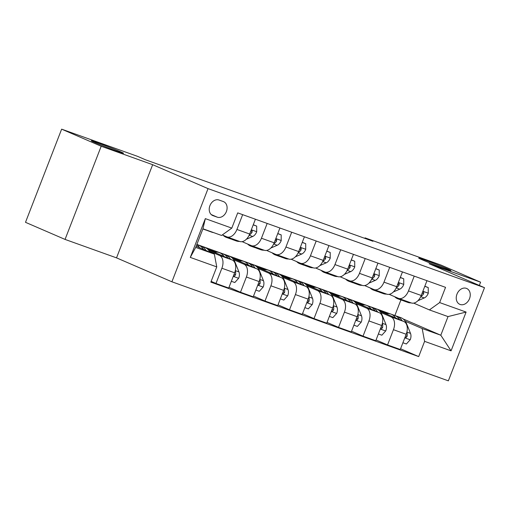 <?xml version="1.0" encoding="UTF-8"?>
<svg xmlns="http://www.w3.org/2000/svg" width="510" height="510" viewBox="0 0 510 510"><rect width="100%" height="100%" fill="white"/><g stroke="black" fill="none" stroke-linecap="round" stroke-linejoin="round"><path stroke-width="0.76" d="M422.286 259.832A17.295 0.542 -158.8 0 1 418.71 258.073A17.295 0.542 -158.8 0 1 429.56 261.732A17.295 0.542 -158.8 0 1 447.385 268.821A17.295 0.542 -158.8 0 1 450.955 270.58A17.295 0.542 -158.8 0 1 440.111 266.921A17.295 0.542 -158.8 0 1 422.286 259.832M94.847 142.513A17.295 0.542 -158.8 0 1 91.271 140.76A17.295 0.542 -158.8 0 1 102.115 144.419A17.295 0.542 -158.8 0 1 119.946 151.508A17.295 0.542 -158.8 0 1 123.516 153.268A17.295 0.542 -158.8 0 1 112.672 149.608A17.295 0.542 -158.8 0 1 94.847 142.513M466.369 288.354A8.644 6.662 113.4 0 0 457.049 293.964A8.644 6.662 113.4 0 0 459.816 304.349A8.644 6.662 113.4 0 0 460.122 304.47A8.644 6.662 113.4 0 0 469.442 298.854A8.644 6.662 113.4 0 0 466.675 288.475A8.644 6.662 113.4 0 0 466.369 288.354M171.902 281.794L448.36 380.842L484.5 287.678L208.042 188.623L171.902 281.794L116.522 257.862L152.662 164.692L101.19 146.249L65.057 239.419L116.522 257.862M65.057 239.419L25.5 222.322L61.64 129.157L101.19 146.249M61.64 129.157L137.617 156.379L145.528 159.796L372.969 241.281L365.058 237.864L364.86 238.38M212.976 215.634L217.285 217.177A8.377 6.451 113.4 0 0 226.319 211.739A8.377 6.451 113.4 0 0 223.635 201.686A8.377 6.451 113.4 0 0 223.342 201.565L219.026 200.022A8.377 6.451 113.4 0 0 209.999 205.46A8.377 6.451 113.4 0 0 212.676 215.513A8.377 6.451 113.4 0 0 212.976 215.634L212.389 215.379M216.763 266.896L190.294 257.41L205.332 218.631L231.801 228.117L221.569 235.454L202.942 228.78L195.712 247.414L214.34 254.088L216.763 266.896L210.853 282.126L418.691 356.592L400.567 348.757M403.161 318.954L440.806 335.223L448.029 316.589L429.401 309.914L439.639 302.577L445.549 287.347L237.711 212.88L231.801 228.117M439.639 302.577L466.108 312.063L451.069 350.842L424.6 341.356L418.691 356.592M479.33 285.441L480.592 282.183L441.035 265.085L365.058 237.864M480.592 282.183L429.12 263.74L484.5 287.678M152.662 164.692L208.042 188.623M429.401 309.914L413.674 303.112M414.228 276.12L408.484 290.923A10.806 6.885 109.7 0 1 398.508 298.363A10.806 6.885 109.7 0 1 398.246 298.261L389.162 294.334M389.716 267.342L383.979 282.145A10.806 6.885 109.7 0 1 374.002 289.584A10.806 6.885 109.7 0 1 373.741 289.482L364.656 285.555M365.211 258.557L359.467 273.36A10.806 6.885 109.7 0 1 349.49 280.8A10.806 6.885 109.7 0 1 349.229 280.698L340.144 276.771M340.699 249.779L334.955 264.582A10.806 6.885 109.7 0 1 324.985 272.021A10.806 6.885 109.7 0 1 324.723 271.919L315.633 267.992M316.194 241L310.45 255.803A10.806 6.885 109.7 0 1 300.473 263.243A10.806 6.885 109.7 0 1 300.212 263.135L291.127 259.207M291.682 232.216L285.938 247.018A10.806 6.885 109.7 0 1 275.967 254.458A10.806 6.885 109.7 0 1 275.706 254.356L266.615 250.429M267.17 223.437L261.432 238.24A10.806 6.885 109.7 0 1 251.455 245.68A10.806 6.885 109.7 0 1 251.194 245.578L242.11 241.651M242.664 214.653L236.92 229.455A10.806 6.885 109.7 0 1 226.95 236.895A10.806 6.885 109.7 0 1 226.689 236.793L222.322 234.906M196.866 244.43L396.793 316.2M394.918 315.39L400.917 299.931M196.172 246.234L214.34 254.088M209.221 251.003L219.459 255.427A10.806 6.885 109.7 0 1 221.882 268.234L215.972 283.471L211.14 281.38M208.023 249.543L232.203 259.992A10.806 6.885 109.7 0 1 234.625 272.799L228.716 288.035L215.972 283.471M207.634 249.167L215.947 252.144M233.727 259.781L243.971 264.212A10.806 6.885 109.7 0 1 246.387 277.019L240.484 292.249L229.003 287.289M232.534 258.328L256.715 268.776A10.806 6.885 109.7 0 1 259.137 281.584L253.228 296.82L240.484 292.249M232.146 257.952L240.459 260.929M258.238 268.566L268.477 272.99A10.806 6.885 109.7 0 1 270.899 285.798L264.99 301.034L253.515 296.074M257.04 267.106L281.22 277.555A10.806 6.885 109.7 0 1 283.643 290.362L277.733 305.598L264.99 301.034M256.651 266.73L264.964 269.707M282.744 277.344L292.989 281.769A10.806 6.885 109.7 0 1 295.411 294.576L289.501 309.812L278.026 304.852M281.552 275.885L305.732 286.339A10.806 6.885 109.7 0 1 308.155 299.147L302.245 314.377L289.501 309.812M281.163 275.515L289.476 278.492M307.256 286.129L317.494 290.553A10.806 6.885 109.7 0 1 319.917 303.361L314.007 318.597L302.532 313.637M306.057 284.669L330.238 295.118A10.806 6.885 109.7 0 1 332.66 307.925L326.751 323.161L314.007 318.597M305.675 284.293L313.988 287.27M331.761 294.907L342.006 299.332A10.806 6.885 109.7 0 1 344.428 312.139L338.519 327.375L327.044 322.416M330.569 293.448L354.75 303.896A10.806 6.885 109.7 0 1 357.172 316.71L351.262 331.94L338.519 327.375M330.18 293.072L338.493 296.055M356.273 303.686L366.511 308.116A10.806 6.885 109.7 0 1 368.934 320.924L363.024 336.154L351.549 331.194M355.081 302.232L379.255 312.681A10.806 6.885 109.7 0 1 381.678 325.488L375.768 340.725L363.024 336.154M354.692 301.856L363.005 304.833M380.779 312.471L391.023 316.895A10.806 6.885 109.7 0 1 393.446 329.702L387.536 344.938L376.061 339.979M379.587 311.011L403.767 321.459A10.806 6.885 109.7 0 1 406.189 334.267L400.28 349.503L387.536 344.938M379.198 310.635L387.511 313.612M405.291 321.249L422.178 328.548L440.806 335.223L451.069 350.842M255.408 219.223L249.664 234.026A10.806 6.885 109.7 0 1 239.694 241.466L226.95 236.895M279.92 228.002L274.176 242.805A10.806 6.885 109.7 0 1 264.199 250.244L251.455 245.68M304.425 236.78L298.688 251.583A10.806 6.885 109.7 0 1 288.711 259.023L275.967 254.458M328.937 245.565L323.193 260.368A10.806 6.885 109.7 0 1 313.216 267.807L300.473 263.243M353.443 254.343L347.705 269.146A10.806 6.885 109.7 0 1 337.728 276.586L324.985 272.021M377.955 263.128L372.211 277.931A10.806 6.885 109.7 0 1 362.24 285.37L349.49 280.8M402.46 271.906L396.723 286.709A10.806 6.885 109.7 0 1 386.746 294.149L374.002 289.584M424.6 341.356L422.178 328.548M426.972 280.685L421.228 295.494A10.806 6.885 109.7 0 1 411.258 302.934L398.508 298.363M202.942 228.78L205.332 218.631M195.712 247.414L190.294 257.41M466.108 312.063L448.029 316.589M203.751 229.066A20.674 13.171 109.7 0 1 202.884 228.913M213.556 232.579A20.674 13.171 109.7 0 1 211.733 232.146L208.003 230.813A20.674 13.171 -70.3 0 0 209.827 231.247M207.474 230.405A20.674 13.171 109.7 0 1 205.651 229.972L202.865 228.971M206.862 230.303A20.674 13.171 -70.3 0 0 208.003 230.813M209.935 252.182A20.674 13.171 -70.3 0 0 204.676 247.363L200.953 246.03A20.674 13.171 -70.3 0 0 199.741 245.699M199.55 247.694A20.674 13.171 -70.3 0 0 196.732 244.794M206.008 250.487A20.674 13.171 -70.3 0 0 200.953 246.03M196.822 244.551L198.6 245.189A20.674 13.171 109.7 0 1 203.516 249.409M229.768 237.909A20.674 13.171 109.7 0 1 226.434 237.418A20.674 13.171 109.7 0 1 223.087 235.237M253.215 224.872L256.689 226.115L256.696 231.852A7.159 4.564 109.7 0 1 252.686 236.487L246.33 239.254M239.572 241.421A20.674 13.171 109.7 0 1 236.238 240.93L232.515 239.592A20.674 13.171 -70.3 0 0 235.849 240.089M256.689 226.115L253.266 224.738M233.497 239.241A20.674 13.171 109.7 0 1 230.163 238.75L226.434 237.418M231.368 239.088A20.674 13.171 -70.3 0 0 232.515 239.592M249.243 235.021A7.159 4.564 -70.3 0 0 252.042 232.324L252.157 230.922L251.06 230.431M254.28 246.687A20.674 13.171 109.7 0 1 250.945 246.196A20.674 13.171 109.7 0 1 247.599 244.022M277.727 233.65L281.195 234.893L281.201 240.637A7.159 4.564 109.7 0 1 277.198 245.272L270.842 248.038M264.084 250.2A20.674 13.171 109.7 0 1 260.75 249.709L257.021 248.376A20.674 13.171 -70.3 0 0 260.355 248.867M281.195 234.893L277.778 233.516M258.003 248.026A20.674 13.171 109.7 0 1 254.668 247.535L250.945 246.196M255.88 247.866A20.674 13.171 -70.3 0 0 257.021 248.376M273.749 243.799A7.159 4.564 -70.3 0 0 276.548 241.102L276.669 239.706L275.566 239.215M278.785 255.472A20.674 13.171 109.7 0 1 275.451 254.981A20.674 13.171 109.7 0 1 272.104 252.801M302.232 242.435L305.707 243.678L305.713 249.415A7.159 4.564 109.7 0 1 301.703 254.05L295.347 256.817M288.59 258.984A20.674 13.171 109.7 0 1 285.256 258.493L281.533 257.155A20.674 13.171 -70.3 0 0 284.867 257.646M305.707 243.678L302.283 242.301M282.514 256.804A20.674 13.171 109.7 0 1 279.18 256.313L275.451 254.981M280.385 256.645A20.674 13.171 -70.3 0 0 281.533 257.155M298.261 252.584A7.159 4.564 -70.3 0 0 301.059 249.887L301.174 248.485L300.078 247.994M231.336 281.278L234.81 282.521L238.725 278.186A7.159 4.564 -70.3 0 0 238.948 271.913L235.097 262.369A20.674 13.171 -70.3 0 0 229.188 256.147L225.458 254.809A20.674 13.171 -70.3 0 0 224.253 254.477M224.062 256.473A20.674 13.171 -70.3 0 0 219.383 252.635A20.674 13.171 -70.3 0 0 214.48 252.335M230.514 259.265A20.674 13.171 -70.3 0 0 225.458 254.809M219.383 252.635L223.106 253.967A20.674 13.171 109.7 0 1 228.027 258.188M233.497 275.712L234.504 276.076L235.537 274.877A7.159 4.564 -70.3 0 0 235.282 270.733M255.848 290.056L259.316 291.299L263.23 286.964A7.159 4.564 -70.3 0 0 263.453 280.698L259.609 271.154A20.674 13.171 -70.3 0 0 253.693 264.926L249.97 263.594A20.674 13.171 -70.3 0 0 248.759 263.262M248.568 265.257A20.674 13.171 -70.3 0 0 243.888 261.413A20.674 13.171 -70.3 0 0 238.986 261.114M255.025 268.043A20.674 13.171 -70.3 0 0 249.97 263.594M243.888 261.413L247.618 262.752A20.674 13.171 109.7 0 1 252.533 266.966M258.009 284.491L259.016 284.86L260.043 283.662A7.159 4.564 -70.3 0 0 259.788 279.512M280.36 298.841L283.828 300.084L287.742 295.749A7.159 4.564 -70.3 0 0 287.965 289.476L284.115 279.933A20.674 13.171 -70.3 0 0 278.205 273.711L274.476 272.372A20.674 13.171 -70.3 0 0 273.271 272.04M273.079 274.036A20.674 13.171 -70.3 0 0 268.4 270.198A20.674 13.171 -70.3 0 0 263.498 269.898M279.531 276.828A20.674 13.171 -70.3 0 0 274.476 272.372M268.4 270.198L272.123 271.53A20.674 13.171 109.7 0 1 277.045 275.751M282.514 293.275L283.528 293.639L284.554 292.44A7.159 4.564 -70.3 0 0 284.299 288.297M303.297 264.25A20.674 13.171 109.7 0 1 299.963 263.759A20.674 13.171 109.7 0 1 296.616 261.579M326.744 251.213L330.212 252.456L330.219 258.194A7.159 4.564 109.7 0 1 326.215 262.835L319.859 265.602M313.102 267.763A20.674 13.171 109.7 0 1 309.768 267.272L306.038 265.94A20.674 13.171 -70.3 0 0 309.372 266.43M330.212 252.456L326.795 251.079M307.02 265.589A20.674 13.171 109.7 0 1 303.686 265.092L299.963 263.759M304.897 265.429A20.674 13.171 -70.3 0 0 306.038 265.94M322.773 261.362A7.159 4.564 -70.3 0 0 325.565 258.666L325.686 257.263L324.589 256.779M304.865 307.619L308.333 308.862L312.248 304.527A7.159 4.564 -70.3 0 0 312.471 298.254L308.626 288.711A20.674 13.171 -70.3 0 0 302.71 282.489L298.987 281.157A20.674 13.171 -70.3 0 0 297.776 280.819M297.585 282.82A20.674 13.171 -70.3 0 0 292.906 278.976A20.674 13.171 -70.3 0 0 288.01 278.677M304.043 285.606A20.674 13.171 -70.3 0 0 298.987 281.157M292.906 278.976L296.635 280.309A20.674 13.171 109.7 0 1 301.55 284.529M307.026 302.054L308.034 302.424L309.06 301.219A7.159 4.564 -70.3 0 0 308.805 297.075M327.803 273.035A20.674 13.171 109.7 0 1 324.468 272.538A20.674 13.171 109.7 0 1 321.121 270.364M351.25 259.998L354.724 261.241L354.731 266.979A7.159 4.564 109.7 0 1 350.721 271.613L344.371 274.38M337.607 276.548A20.674 13.171 109.7 0 1 334.273 276.05L330.55 274.718A20.674 13.171 -70.3 0 0 333.884 275.209M354.724 261.241L351.307 259.864M331.532 274.367A20.674 13.171 109.7 0 1 328.198 273.876L324.468 272.538M329.403 274.208A20.674 13.171 -70.3 0 0 330.55 274.718M347.278 270.147A7.159 4.564 -70.3 0 0 350.077 267.444L350.192 266.048L349.095 265.557M352.314 281.813A20.674 13.171 109.7 0 1 348.98 281.322A20.674 13.171 109.7 0 1 345.633 279.142M375.762 268.776L379.23 270.019L379.236 275.757A7.159 4.564 109.7 0 1 375.233 280.392L368.877 283.158M362.119 285.326A20.674 13.171 109.7 0 1 358.785 284.835L355.056 283.496A20.674 13.171 -70.3 0 0 358.39 283.993M379.23 270.019L375.813 268.642M356.037 283.146A20.674 13.171 109.7 0 1 352.703 282.655L348.98 281.322M353.914 282.993A20.674 13.171 -70.3 0 0 355.056 283.496M371.79 278.925A7.159 4.564 -70.3 0 0 374.589 276.229L374.703 274.826L373.607 274.335M376.826 290.592A20.674 13.171 109.7 0 1 373.492 290.101A20.674 13.171 109.7 0 1 370.139 287.927M400.273 277.555L403.742 278.804L403.748 284.542A7.159 4.564 109.7 0 1 399.738 289.176L393.389 291.943M386.625 294.104A20.674 13.171 109.7 0 1 383.29 293.613L379.567 292.281A20.674 13.171 -70.3 0 0 382.902 292.772M403.742 278.804L400.325 277.427M380.549 291.93A20.674 13.171 109.7 0 1 377.215 291.44L373.492 290.101M378.42 291.771A20.674 13.171 -70.3 0 0 379.567 292.281M396.295 287.704A7.159 4.564 -70.3 0 0 399.094 285.007L399.209 283.611L398.112 283.12M401.332 299.376A20.674 13.171 109.7 0 1 397.998 298.885A20.674 13.171 109.7 0 1 394.651 296.705M424.779 286.339L428.247 287.583L428.26 293.32A7.159 4.564 109.7 0 1 424.25 297.955L417.894 300.721M411.136 302.889A20.674 13.171 109.7 0 1 407.802 302.398L404.079 301.059A20.674 13.171 -70.3 0 0 407.413 301.557M428.247 287.583L424.83 286.206M405.055 300.709A20.674 13.171 109.7 0 1 401.721 300.218L397.998 298.885M402.932 300.549A20.674 13.171 -70.3 0 0 404.079 301.059M420.807 296.488A7.159 4.564 -70.3 0 0 423.606 293.792L423.721 292.389L422.624 291.898M329.377 316.398L332.845 317.641L336.759 313.312A7.159 4.564 -70.3 0 0 336.983 307.039L333.132 297.496A20.674 13.171 -70.3 0 0 327.222 291.274L323.493 289.935A20.674 13.171 -70.3 0 0 322.288 289.603M322.097 291.599A20.674 13.171 -70.3 0 0 317.418 287.761A20.674 13.171 -70.3 0 0 312.515 287.455M328.555 294.391A20.674 13.171 -70.3 0 0 323.493 289.935M317.418 287.761L321.141 289.094A20.674 13.171 109.7 0 1 326.062 293.314M331.532 310.839L332.545 311.202L333.572 310.003A7.159 4.564 -70.3 0 0 333.317 305.853M353.883 325.182L357.357 326.425L361.265 322.09A7.159 4.564 -70.3 0 0 361.488 315.817L357.644 306.274A20.674 13.171 -70.3 0 0 351.728 300.052L348.005 298.72A20.674 13.171 -70.3 0 0 346.794 298.382M346.609 300.377A20.674 13.171 -70.3 0 0 341.923 296.539A20.674 13.171 -70.3 0 0 337.027 296.24M353.06 303.169A20.674 13.171 -70.3 0 0 348.005 298.72M341.923 296.539L345.653 297.872A20.674 13.171 109.7 0 1 350.568 302.092M356.044 319.617L357.051 319.987L358.077 318.782A7.159 4.564 -70.3 0 0 357.822 314.638M378.394 333.961L381.862 335.204L385.777 330.869A7.159 4.564 -70.3 0 0 386 324.602L382.156 315.059A20.674 13.171 -70.3 0 0 376.24 308.83L372.51 307.498A20.674 13.171 -70.3 0 0 371.305 307.167M371.114 309.162A20.674 13.171 -70.3 0 0 366.435 305.318A20.674 13.171 -70.3 0 0 361.533 305.018M377.572 311.948A20.674 13.171 -70.3 0 0 372.51 307.498M366.435 305.318L370.158 306.657A20.674 13.171 109.7 0 1 375.079 310.877M380.549 328.395L381.563 328.765L382.589 327.567A7.159 4.564 -70.3 0 0 382.334 323.416M402.9 342.745L406.374 343.989L410.289 339.654A7.159 4.564 -70.3 0 0 410.512 333.381L406.661 323.837A20.674 13.171 -70.3 0 0 400.745 317.615L397.022 316.276A20.674 13.171 -70.3 0 0 395.811 315.945M395.626 317.94A20.674 13.171 -70.3 0 0 390.947 314.103A20.674 13.171 -70.3 0 0 386.044 313.803M402.078 320.733A20.674 13.171 -70.3 0 0 397.022 316.276M390.947 314.103L394.67 315.435A20.674 13.171 109.7 0 1 399.585 319.655M405.061 337.18L406.068 337.543L407.095 336.345A7.159 4.564 -70.3 0 0 406.84 332.201M232.203 259.992L219.459 255.427M256.715 268.776L243.971 264.212M281.22 277.555L268.477 272.99M305.732 286.339L292.989 281.769M330.238 295.118L317.494 290.553M354.75 303.896L342.006 299.332M379.255 312.681L366.511 308.116M403.767 321.459L391.023 316.895M234.625 272.799L221.882 268.234M249.664 234.026L236.92 229.455M274.176 242.805L261.432 238.24M259.137 281.584L246.387 277.019M298.688 251.583L285.938 247.018M283.643 290.362L270.899 285.798M323.193 260.368L310.45 255.803M308.155 299.147L295.411 294.576M347.705 269.146L334.955 264.582M332.66 307.925L319.917 303.361M372.211 277.931L359.467 273.36M357.172 316.71L344.428 312.139M396.723 286.709L383.979 282.145M381.678 325.488L368.934 320.924M421.228 295.494L408.484 290.923M406.189 334.267L393.446 329.702M211.216 214.557L217.285 217.177M256.696 231.712L251.315 229.78M252.686 236.487L249.148 235.218M250.576 231.687L252.042 232.324M281.201 240.49L275.821 238.565M277.198 245.272L273.66 244.003M275.081 240.471L276.548 241.102M305.713 249.275L300.333 247.344M301.703 254.05L298.165 252.781M299.593 249.25L301.059 249.887M233.242 276.369L238.623 278.294M234.562 262.178L235.097 262.369M235.308 270.612L238.948 271.913M234.065 274.246L235.537 274.877M257.754 285.147L263.135 287.073M259.074 270.957L259.609 271.154M259.82 279.391L263.453 280.698M258.576 283.024L260.043 283.662M282.26 293.926L287.646 295.857M283.579 279.741L284.115 279.933M284.325 288.175L287.965 289.476M283.082 291.803L284.554 292.44M330.219 258.054L324.838 256.122M326.215 262.835L322.677 261.566M324.099 258.034L325.565 258.666M306.771 302.71L312.152 304.636M308.091 288.52L308.626 288.711M308.837 296.954L312.471 298.254M307.594 300.588L309.06 301.219M354.731 266.832L349.35 264.907M350.721 271.613L347.183 270.345M348.611 266.813L350.077 267.444M379.242 275.617L373.856 273.685M375.233 280.392L371.694 279.129M373.116 275.591L374.589 276.229M403.748 284.395L398.367 282.47M399.738 289.176L396.2 287.908M397.628 284.376L399.094 285.007M428.26 293.18L422.873 291.248M424.25 297.955L420.712 296.686M422.133 293.154L423.606 293.792M331.277 311.489L336.664 313.42M332.596 297.304L333.132 297.496M333.342 305.732L336.983 307.039M332.106 309.366L333.572 310.003M355.789 320.274L361.169 322.199M357.108 306.083L357.644 306.274M357.854 314.517L361.488 315.817M356.611 318.151L358.077 318.782M380.294 329.052L385.681 330.977M381.614 314.861L382.156 315.059M382.36 323.295L386 324.602M381.123 326.929L382.589 327.567M404.806 337.83L410.187 339.762M406.126 323.646L406.661 323.837M406.872 332.08L410.512 333.381M405.628 335.707L407.095 336.345"/></g></svg>
